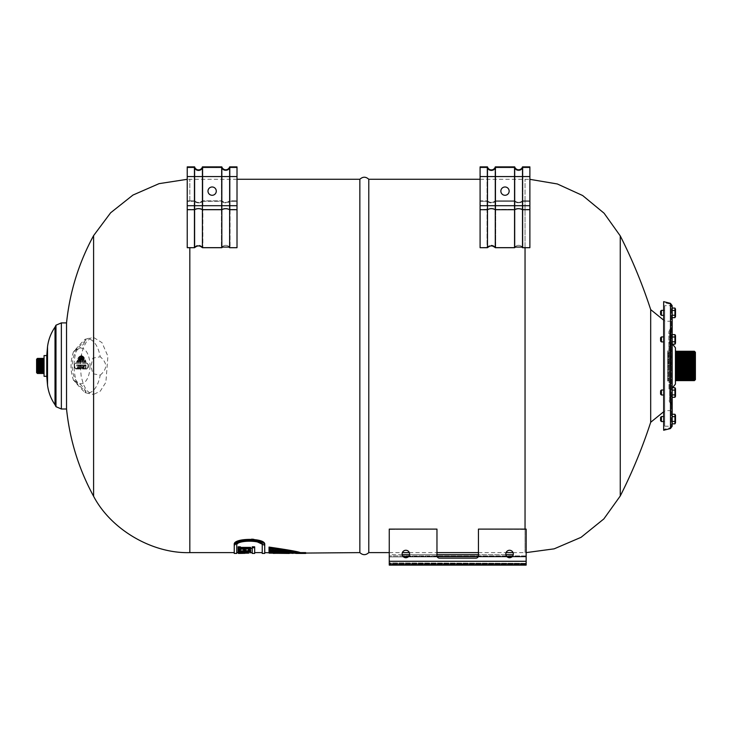 <?xml version="1.0" encoding="UTF-8"?>
<svg xmlns="http://www.w3.org/2000/svg" width="732" height="732" viewBox="0 0 732 732"><rect width="100%" height="100%" fill="white"/><g stroke="black" fill="none" stroke-linecap="round" stroke-linejoin="round"><path stroke-width="0.55" stroke-dasharray="3.66 2.75" d="M695.4 365.945L695.4 353.391L695.4 365.945M675.426 384.126L675.426 347.755M675.426 350.957L675.426 380.933L675.426 350.957M676.322 380.622L676.322 351.259M677.329 380.622L677.329 351.259M678.335 380.622L678.335 351.259M679.342 380.622L679.342 351.259M680.339 380.622L680.339 351.259M681.346 380.622L681.346 351.259M682.352 380.622L682.352 351.259M683.349 380.622L683.349 351.259M684.356 380.622L684.356 351.259M685.362 380.622L685.362 351.259M686.369 380.622L686.369 351.259M687.366 380.622L687.366 351.259M688.373 380.622L688.373 351.259M689.379 380.622L689.379 351.259M690.377 380.622L690.377 351.259M691.383 380.622L691.383 351.259M692.39 380.622L692.39 351.259M693.396 351.259L693.396 380.622M694.394 380.622L694.394 351.259M695.4 352.266L695.4 379.624M240.352 548.25L240.352 546.813M238.11 546.813L238.11 549.293M238.11 548.442L250.637 547.92L250.637 547.399M250.637 547.92L250.637 548.771M240.352 547.92L240.352 548.771M240.352 548.442L240.352 549.293M238.11 549.915L238.11 551.169L245.952 551.169L245.952 552.001M245.952 551.406L245.952 552.248M245.952 551.169L250.637 551.169L250.637 552.001L238.11 552.001L238.11 551.169M250.637 551.169L250.637 549.915M248.395 549.915L248.395 551.708M245.952 550.281L245.952 551.708M243.71 550.281L243.71 551.708M243.71 551.406L243.71 552.248M243.71 551.169L243.71 552.001M240.352 551.708L240.352 549.915M238.11 551.763L238.11 552.797L238.11 551.763L250.637 551.763L250.637 552.413L238.11 551.965L242.448 552.486L238.11 552.605L238.11 553.438L250.637 553.438L250.637 552.605L241.505 552.157L241.505 552.989M245.028 552.486L245.028 552.989M241.505 552.157L250.637 552.157L250.637 552.989L238.11 552.596L250.637 552.605L250.637 551.763M238.11 552.056L238.458 552.614M241.505 552.614L241.505 553.438M242.448 552.486L242.448 553.319M250.637 550.482L238.11 550.812L250.637 550.482L250.637 551.324L238.11 551.324L250.637 551.324M238.11 550.482L238.11 551.324M250.637 550.812L250.637 551.654M238.11 550.812L238.11 551.654M254.663 553.438L254.663 547.756L240.544 549.595L240.544 547.628L238.11 547.628L238.11 550.363L252.238 548.671L252.238 553.438M252.238 546.804L252.238 552.614L252.238 547.82L238.11 549.512L238.11 546.767L240.544 546.767L240.544 547.628M238.11 546.767L238.11 547.628M240.544 546.767L240.544 549.595M240.544 548.744L254.663 546.905L254.663 547.756M238.11 549.512L238.11 550.363M252.238 547.82L252.238 548.671M238.11 552.797L250.637 553.246L250.637 552.596M248.395 551.965L248.395 552.797M250.637 552.413L250.637 553.246M248.395 552.413L248.395 553.246M234.249 545.331L234.249 553.438M253.665 540.207L252.43 540.088M249.484 539.978L247.325 540.033M264.728 553.438L264.728 552.614M236.738 553.438L236.738 545.331C235.649 539.823 263.328 539.813 262.239 545.331L262.239 553.438M262.239 544.471L262.239 552.614L262.239 544.471C263.337 538.926 235.64 538.926 236.738 544.471L236.738 545.331L236.738 544.471C235.64 538.926 263.328 538.926 262.239 544.471M234.249 544.471L236.829 541.653L240.956 540.115L251.652 539.145M253.821 539.328L264.728 544.471M236.738 544.471L236.738 552.614L236.738 544.471M300.349 552.614L305.683 552.614L305.683 553.438L300.349 553.438L300.349 552.614C298.592 551.699 288.152 549.851 269.037 547.078L269.037 549.522C287.694 551.269 297.942 552.578 299.791 553.438L299.791 552.614L296.945 552.614L299.791 552.614C297.942 551.736 287.694 550.427 269.037 548.68L269.037 549.339C286.002 550.793 295.298 551.882 296.945 552.614C295.298 551.882 286.002 550.793 269.037 549.339L269.037 550.217C285.242 551.141 294.356 551.937 296.378 552.614L296.378 553.438L296.378 552.614L269.037 550.729L269.037 551.452L293.139 552.614L293.139 553.438L293.139 552.614L269.037 551.763L269.037 552.596L289.314 552.614L269.037 551.763L293.139 552.614L269.037 551.452L269.037 550.729L296.378 552.614C294.356 551.937 285.242 551.141 269.037 550.217L269.037 551.059C285.242 551.974 294.356 552.77 296.378 553.438L269.037 551.562L269.037 552.285L293.139 553.438L269.037 552.596L289.314 553.438L269.037 553.438L273.365 553.383L273.365 552.559L275.195 552.495L275.195 553.319L286.194 553.438L276.33 553.438L276.33 552.614L286.194 552.614L276.33 552.614L276.33 553.291M296.378 553.346L270.282 550.244M269.037 549.522L269.037 548.68C287.694 550.427 297.942 551.736 299.791 552.614L299.791 553.438L296.945 553.438L296.945 552.907M299.791 553.328L284.181 550.034M269.037 550.217L269.037 551.059L269.037 550.217M269.037 551.452L269.037 552.285L269.037 551.452M269.037 551.059L269.037 551.562M286.194 553.438L286.194 552.614L286.194 553.438M280.685 552.44L280.685 553.273L280.685 552.44L284.684 552.55L284.684 553.383L284.684 552.55L286.194 552.614L277.693 552.44L277.693 553.273L277.693 552.44L280.685 552.44M269.037 552.285L269.037 551.763L289.314 552.614L289.314 553.438L289.314 552.614L269.037 552.367L272.03 552.605L272.03 553.429L272.03 552.605L273.365 552.559L269.037 552.614L269.037 553.438M273.365 553.383L273.365 552.559L277.693 552.44L275.195 552.495L275.195 553.319M286.862 552.422L286.862 553.255L286.862 552.422M525.045 529.108L478.444 529.108L525.045 529.474A93.486 93.486 0 0 0 526.152 529.483L526.152 529.483A93.486 93.486 0 0 1 525.045 529.474L478.444 529.108L526.152 529.108L525.045 529.108L525.045 201.291L522.913 201.291L522.913 176.558L529.877 176.558L529.877 167.72L529.877 201.364A94.126 94.126 90 0 0 525.045 201.291L522.913 201.291C520.031 203.313 517.158 203.313 514.276 201.291L514.276 176.558L522.913 176.558L522.913 167.72L522.913 201.291C520.031 203.313 517.158 203.313 514.276 201.291L495.72 201.291L495.72 176.558L514.276 176.558L514.276 167.72L514.276 176.558L529.877 176.558L514.697 176.558L514.697 200.852L495.28 200.852C492.673 202.938 490.074 202.938 487.475 200.852C490.074 202.938 492.673 202.938 495.28 200.852L514.697 200.852L514.697 176.558L487.475 176.558L487.475 200.852L487.475 176.558L480.091 176.558L480.091 205.729L487.036 205.729L487.036 176.558L495.72 176.558L495.72 167.72L495.72 176.558L514.276 176.558L514.276 201.291L495.72 201.291C492.819 203.405 489.928 203.405 487.036 201.291L487.036 176.558L514.276 176.558L514.276 167.72L514.276 176.558L522.913 176.558L522.913 167.72L522.913 176.558L529.877 176.558L514.697 176.558L514.697 166.887L514.697 176.558L487.475 176.558L487.475 166.887L487.475 176.558L480.091 176.558L480.091 166.887L480.091 176.558L487.036 176.558L487.036 167.72L487.036 176.558L495.72 176.558L495.72 167.72L495.72 176.558L529.877 176.558L522.502 176.558L522.502 200.852L522.502 166.887L522.502 176.558L495.28 176.558L495.28 200.852L495.28 166.887L495.28 176.558L480.091 176.558L495.72 176.558L495.72 201.291C492.819 203.405 489.928 203.405 487.036 201.291L480.091 201.291L480.091 167.72L480.091 176.558L487.036 176.558L487.036 167.72L487.036 201.291L480.091 201.291L487.475 200.852L480.091 200.852L480.091 166.887L480.091 201.291L480.091 176.558L487.036 176.558L487.036 247.379A4.639 1.775 180 0 1 487.448 247.059C490.065 244.607 492.682 244.607 495.299 247.059A4.639 1.775 -0 0 1 495.72 247.379L514.276 247.379A4.676 1.793 0 0 1 514.733 247.059C517.314 244.753 519.885 244.753 522.456 247.059A4.676 1.793 -0 0 1 522.913 247.379L529.877 247.7L522.502 247.7A4.081 1.565 180 0 0 521.495 247.059L515.694 247.059A4.081 1.565 180 0 0 514.697 247.7L495.28 247.7A4.035 1.546 180 0 0 494.374 247.059C492.38 245.531 490.376 245.531 488.372 247.059A4.035 1.546 180 0 0 487.475 247.7L480.091 247.7L487.036 247.379A4.639 1.775 -0 0 1 487.448 247.059C490.065 244.607 492.682 244.607 495.299 247.059L494.374 247.059L495.299 247.059A4.639 1.775 180 0 1 495.72 247.379L514.276 247.379A4.676 1.793 180 0 1 514.733 247.059C517.314 244.753 519.885 244.753 522.456 247.059A4.676 1.793 180 0 1 522.913 247.379L529.877 247.7L529.877 209.709L522.502 209.709C519.894 208.373 517.295 208.373 514.697 209.709L495.28 209.709C492.673 208.309 490.074 208.309 487.475 209.709L480.091 209.709L487.036 209.407C489.928 208.016 492.819 208.016 495.72 209.407L514.276 209.407C517.158 208.071 520.031 208.071 522.913 209.407L529.877 209.709L529.877 205.701L480.091 205.729L529.877 205.729L529.877 166.887L522.502 166.887A4.081 4.081 -0 0 1 514.697 166.887L495.28 166.887A4.035 4.035 0 0 1 487.475 166.887L480.091 166.887L480.091 167.72L487.036 167.72A4.639 4.639 180 0 0 495.72 167.72L514.276 167.72A4.676 4.676 180 0 0 522.913 167.72L529.877 167.72L529.877 166.887L522.502 166.887A4.081 4.081 180 0 1 514.697 166.887L495.28 166.887A4.035 4.035 180 0 1 487.475 166.887L480.091 166.887L480.091 167.72L487.036 167.72A4.639 4.639 0 0 0 495.72 167.72L514.276 167.72A4.676 4.676 0 0 0 522.913 167.72L529.877 167.72L529.877 166.887L529.877 209.709M529.877 200.925A94.382 94.382 -90 0 0 525.045 200.852L522.502 200.852C519.894 202.846 517.295 202.846 514.697 200.852C517.295 202.846 519.894 202.846 522.502 200.852L525.045 200.852A94.382 94.382 -90 0 1 529.877 200.925L529.877 166.887L522.502 166.887A4.081 4.081 180 0 1 514.697 166.887L495.28 166.887A4.035 4.035 180 0 1 487.475 166.887L480.091 166.887L480.091 167.72L487.036 167.72A4.639 4.639 -0 0 0 495.72 167.72L514.276 167.72A4.676 4.676 0 0 0 522.913 167.72L529.877 167.72L529.877 166.887L522.502 166.887L522.502 247.7M509.152 166.887L500.853 166.887L509.152 166.887L500.853 166.887L509.152 166.887L509.152 167.72L500.853 167.72L509.152 167.72L509.152 166.887M487.475 247.7L487.475 166.887L480.091 166.887L480.091 209.407L487.036 209.407L487.036 205.729L495.72 205.729L495.72 176.558L495.72 205.729L514.276 205.729L514.276 176.558L514.276 205.729L522.913 205.729L522.913 176.558L522.913 247.379L522.913 209.407L529.877 209.407L529.877 205.701M509.152 191.134A4.145 4.145 90 0 1 502.93 194.721A4.145 4.145 90 0 1 502.93 187.538A4.145 4.145 90 0 1 509.152 191.134A4.145 4.145 -90 0 0 502.93 187.538A4.145 4.145 -90 0 0 502.93 194.721A4.145 4.145 -90 0 0 509.152 191.134A4.145 4.145 -90 0 1 502.93 194.721A4.145 4.145 -90 0 1 502.93 187.538A4.145 4.145 -90 0 1 509.152 191.134M514.697 247.7L514.697 166.887L495.28 166.887L495.28 247.7M480.091 205.701L480.091 247.379L487.036 247.379L487.036 209.407C489.928 208.016 492.819 208.016 495.72 209.407L495.72 205.729L495.72 209.407L514.276 209.407L514.276 205.729L514.276 247.379L514.276 209.407C517.158 208.071 520.031 208.071 522.913 209.407L522.913 205.729L529.877 205.729L529.877 176.558M495.72 209.407L495.72 247.379L495.72 209.407M480.091 209.709L480.091 247.7M487.448 247.059L488.372 247.059L487.448 247.059M480.091 176.558L480.091 166.887L480.091 167.72L487.036 167.72A4.639 4.639 180 0 0 495.72 167.72L514.276 167.72A4.676 4.676 180 0 0 522.913 167.72L529.877 167.72L529.877 166.887L522.502 166.887M509.152 167.72L500.853 167.72L509.152 167.72M525.045 247.7L525.045 201.291A94.126 94.126 90 0 1 529.877 201.364M513.022 552.614L526.152 552.614M620.26 495.994L620.26 235.896M650.693 422.273L650.693 309.618M522.456 247.059L521.495 247.059L522.456 247.059M194.611 247.7L194.611 166.887L187.236 166.887L187.236 205.729L187.236 176.558L194.172 176.558L194.172 167.72L194.172 176.558L237.012 176.558L237.012 201.291L237.012 176.558L237.012 201.291L230.049 201.291L230.049 176.558L230.049 201.291C227.176 203.313 224.294 203.313 221.421 201.291L221.421 176.558L221.421 201.291L202.856 201.291L202.856 176.558L202.856 201.291C199.955 203.405 197.064 203.405 194.172 201.291C197.064 203.405 199.955 203.405 202.856 201.291L221.421 201.291C224.294 203.313 227.176 203.313 230.049 201.291L237.012 201.291L237.012 176.558L187.236 176.558L194.172 176.558L194.172 201.291L189.826 201.291L194.172 201.291L194.172 176.558L202.856 176.558L202.856 167.72L202.856 176.558L221.421 176.558L221.421 167.72L221.421 176.558L230.049 176.558L230.049 167.72L230.049 176.558L237.012 176.558L221.833 176.558L221.833 166.887L221.833 176.558L194.611 176.558L194.611 166.887L194.611 176.558L187.236 176.558L187.236 166.887L187.236 176.558L194.172 176.558L194.172 167.72L194.172 176.558L237.012 176.558L229.638 176.558L229.638 200.852L229.638 166.887L229.638 176.558L202.416 176.558L202.416 200.852L202.416 166.887L202.416 176.558L187.236 176.558L187.236 167.72L187.236 201.327A97.347 97.347 -90 0 1 189.826 201.291A97.347 97.347 -90 0 0 187.236 201.327A186.633 0.558 90 0 0 187.236 200.879A97.603 97.603 90 0 1 189.826 200.852A97.603 97.603 90 0 0 187.236 200.879L187.236 201.327A186.633 0.558 90 0 0 187.236 200.879L187.236 176.558L194.172 176.558L194.172 247.379A4.639 1.775 180 0 1 194.584 247.059C197.201 244.607 199.818 244.607 202.435 247.059A4.639 1.775 0 0 1 202.856 247.379L221.421 247.379A4.676 1.793 -0 0 1 221.878 247.059C224.45 244.753 227.021 244.753 229.592 247.059A4.676 1.793 0 0 1 230.049 247.379L237.012 247.7L229.638 247.7A4.081 1.565 180 0 0 228.631 247.059L222.839 247.059A4.081 1.565 180 0 0 221.833 247.7L202.416 247.7A4.035 1.546 180 0 0 201.52 247.059C199.516 245.531 197.512 245.531 195.508 247.059A4.035 1.546 180 0 0 194.611 247.7L187.236 247.7L194.172 247.379A4.639 1.775 0 0 1 194.584 247.059C197.201 244.607 199.818 244.607 202.435 247.059L201.52 247.059L202.435 247.059A4.639 1.775 180 0 1 202.856 247.379L221.421 247.379A4.676 1.793 180 0 1 221.878 247.059C224.45 244.753 227.021 244.753 229.592 247.059A4.676 1.793 180 0 1 230.049 247.379L237.012 247.7L237.012 209.709L229.638 209.709C227.039 208.373 224.431 208.373 221.833 209.709L202.416 209.709C199.818 208.309 197.21 208.309 194.611 209.709L187.236 209.709L194.172 209.407C197.064 208.016 199.964 208.016 202.856 209.407L221.421 209.407C224.294 208.071 227.176 208.071 230.049 209.407L237.012 209.709L237.012 205.701L187.236 205.729L237.012 205.729L237.012 166.887L229.638 166.887A4.081 4.081 0 0 1 221.833 166.887L202.416 166.887A4.035 4.035 0 0 1 194.611 166.887L187.236 166.887L187.236 167.72L194.172 167.72A4.639 4.639 180 0 0 202.856 167.72L221.421 167.72A4.676 4.676 180 0 0 230.049 167.72L237.012 167.72L237.012 166.887L229.638 166.887A4.081 4.081 180 0 1 221.833 166.887L202.416 166.887A4.035 4.035 180 0 1 194.611 166.887L187.236 166.887L187.236 167.72L194.172 167.72A4.639 4.639 0 0 0 202.856 167.72L221.421 167.72A4.676 4.676 -0 0 0 230.049 167.72L237.012 167.72L237.012 166.887L237.012 209.709M194.611 200.852C197.21 202.938 199.818 202.938 202.416 200.852L221.833 200.852C224.431 202.846 227.039 202.846 229.638 200.852L237.012 200.852L229.638 200.852C227.039 202.846 224.431 202.846 221.833 200.852L202.416 200.852C199.818 202.938 197.21 202.938 194.611 200.852L189.826 200.852L194.611 200.852M229.638 247.7L229.638 166.887A4.081 4.081 180 0 1 221.833 166.887L221.833 247.7M216.288 166.887L207.989 166.887L216.288 166.887L207.989 166.887L216.288 166.887L216.288 167.72L207.989 167.72L216.288 167.72L216.288 166.887M187.236 205.701L187.236 209.709L187.236 205.701L194.172 205.729L194.172 176.558L202.856 176.558L202.856 167.72L202.856 176.558L221.421 176.558L221.421 167.72L221.421 176.558L230.049 176.558L230.049 167.72L230.049 247.379L230.049 209.407L237.012 209.407L237.012 205.701M187.236 209.709L187.236 247.7L187.236 205.729L187.236 209.407L194.172 209.407L194.172 205.729L202.856 205.729L202.856 176.558L202.856 205.729L221.421 205.729L221.421 176.558L221.421 247.379L221.421 209.407C224.294 208.071 227.176 208.071 230.049 209.407L230.049 205.729L237.012 205.729L237.012 166.887L229.638 166.887M216.288 191.134A4.145 4.145 90 0 1 210.066 194.721A4.145 4.145 90 0 1 210.066 187.538A4.145 4.145 90 0 1 216.288 191.134A4.145 4.145 -90 0 0 210.066 187.538A4.145 4.145 -90 0 0 210.066 194.721A4.145 4.145 -90 0 0 216.288 191.134A4.145 4.145 -90 0 1 210.066 194.721A4.145 4.145 -90 0 1 210.066 187.538A4.145 4.145 -90 0 1 216.288 191.134M221.833 166.887L202.416 166.887L221.833 166.887L202.416 166.887L202.416 247.7M187.236 247.7L187.236 209.407L187.236 247.379L194.172 247.379L194.172 209.407C197.064 208.016 199.964 208.016 202.856 209.407L202.856 247.379L202.856 209.407L221.421 209.407L221.421 205.729L230.049 205.729L230.049 176.558L237.012 176.558L237.012 166.887L237.012 176.558M194.584 247.059L195.508 247.059L194.584 247.059M187.236 167.72L194.172 167.72A4.639 4.639 -0 0 0 202.856 167.72L221.421 167.72A4.676 4.676 0 0 0 230.049 167.72L237.012 167.72L230.049 167.72A4.676 4.676 180 0 1 221.421 167.72L202.856 167.72A4.639 4.639 180 0 1 194.172 167.72L187.236 167.72L187.236 166.887L187.236 167.72M202.416 166.887A4.035 4.035 180 0 1 194.611 166.887L187.236 166.887L187.236 176.558M216.288 167.72L207.989 167.72L216.288 167.72M93.595 496.269L93.595 394.447L100.266 391.172L105.893 382.287L107.897 356.219L101.995 342.649L93.595 337.443L90.85 337.974L86.522 341.597L83.32 347.599L81.17 355.679L80.31 365.945L81.17 376.211L83.329 384.291L86.522 390.293L91.161 394.036L93.595 394.447M93.595 337.443L93.595 235.622M66.539 408.996L66.539 322.894M36.6 372.643L36.6 359.247M36.6 365.945L36.6 359.723L36.6 365.945M37.433 358.415L37.433 373.476M38.256 373.476L38.256 358.415M39.089 358.415L39.089 373.476M39.921 358.415L39.921 373.476M40.745 358.415L40.745 373.476M41.578 358.415L41.578 373.476M42.41 358.415L42.41 373.476M43.234 358.415L43.234 373.476M44.057 373.54L44.057 358.351L44.057 373.54M44.057 365.945L44.057 359.723L44.057 365.945M44.057 355.569L44.057 376.321M46.757 355.569L46.757 376.321M47.525 346.721L47.525 385.169M55.019 327.122L55.019 404.769M55.98 325.2L55.98 406.69M61.36 322.894L61.36 408.996M229.592 247.059L228.631 247.059L229.592 247.059M389.259 552.614L402.39 552.614M409.316 552.614L436.967 552.614M478.444 552.614L506.096 552.614M368.782 552.614L368.782 179.276M389.259 529.108L436.967 529.108L389.259 529.474L436.967 529.108L389.259 529.108L436.967 529.108L436.967 555.661A2.489 2.489 0 0 0 439.456 558.15L475.956 558.15A2.489 2.489 0 0 0 478.444 555.661L478.444 529.108L526.152 529.108L526.152 561.288L389.259 561.288L389.259 529.108M526.152 563.869L389.259 563.869L389.259 561.105L389.259 563.869L526.152 563.869L389.259 563.869L526.152 563.869L526.152 561.105L389.259 561.105L389.259 529.474L389.259 561.105L526.152 561.105L526.152 563.869M400.047 563.869L403.78 563.869L400.047 563.869M515.365 563.869L519.098 563.869L515.365 563.869M422.108 563.869L398.519 563.869L429.547 563.869L422.108 563.869L422.108 565.113L429.547 565.113L398.519 565.113L429.547 565.113L422.108 565.113L422.108 563.869M486.926 563.869L516.893 563.869L485.874 563.869L486.926 563.869L486.926 565.113L485.874 565.113L516.893 565.113L485.874 565.113L486.926 565.113L486.926 563.869M453.355 563.869L465.378 563.869L450.034 563.869L453.355 563.869L453.355 565.113L450.034 565.113L465.378 565.113L450.034 565.113L453.355 565.113L453.355 563.869L453.355 565.113M500.02 563.869L495.042 563.869L500.02 563.869M415.392 563.869L420.369 563.869L415.392 563.869M526.152 563.329L389.259 563.695L389.259 562.908L526.152 563.329L389.259 562.908L389.259 556.412L389.259 562.908L526.152 563.329M403.003 556.412L526.152 556.412L526.152 554.691L526.152 562.908L526.152 556.412L512.409 556.412M506.709 556.412L478.335 556.412M437.086 556.412L408.703 556.412M402.188 554.691L389.259 554.691L389.259 556.412L389.259 554.691L513.233 554.691M505.894 554.691L478.444 554.691M436.967 554.691L409.527 554.691M526.152 561.288L526.152 555.936L526.152 565.113L389.259 565.113L389.259 561.288M526.152 565.113L389.259 564.875L526.152 565.113M400.047 565.113L403.78 565.113L400.047 565.113M515.365 565.113L519.098 565.113L515.365 565.113M500.02 565.113L495.042 565.113L500.02 565.113M415.392 565.113L420.369 565.113L415.392 565.113M389.259 564.436L389.259 563.585L389.259 564.436L526.152 564.436L389.259 564.436M526.152 563.585L389.259 563.585L389.259 556.887L389.259 563.585L526.152 563.585M526.152 556.887L389.259 556.887L389.259 555.936L389.259 556.887L526.152 556.887M526.152 555.936L389.259 555.936L526.152 555.936M436.967 529.474L436.967 555.661A2.489 2.489 0 0 0 439.456 558.15L475.956 558.15A2.489 2.489 0 0 0 478.444 555.661A2.489 2.489 0 0 1 475.956 558.15L439.456 558.15A2.489 2.489 0 0 1 436.967 555.661L436.967 529.474M526.152 561.105L526.152 529.483L526.152 561.105M405.857 557.738A3.733 3.733 0 0 0 409.087 552.138A3.733 3.733 0 0 0 402.618 552.138A3.733 3.733 0 0 0 405.857 557.738A3.733 3.733 0 0 0 409.087 552.138A3.733 3.733 0 0 0 402.618 552.138A3.733 3.733 0 0 0 405.857 557.738A3.733 3.733 0 0 1 402.618 552.138A3.733 3.733 0 0 1 409.087 552.138A3.733 3.733 0 0 1 405.857 557.738M509.563 557.738A3.733 3.733 0 0 0 512.793 552.138A3.733 3.733 0 0 0 506.324 552.138A3.733 3.733 0 0 0 509.563 557.738A3.733 3.733 0 0 0 512.793 552.138A3.733 3.733 0 0 0 506.324 552.138A3.733 3.733 0 0 0 509.563 557.738A3.733 3.733 0 0 1 506.324 552.138A3.733 3.733 0 0 1 512.793 552.138A3.733 3.733 0 0 1 509.563 557.738M428.485 563.869L428.485 565.113L428.485 563.869M493.304 563.869L493.304 565.113L493.304 563.869M462.066 563.869L462.066 565.113L462.066 563.869M81.215 358.003A3.678 1.83 -90 0 1 81.966 358.488A2.974 1.482 -90 0 1 82.515 359.86A3.12 1.556 -90 0 1 82.515 362.056L82.908 362.056A3.614 1.793 90 0 0 82.249 358.662A3.532 1.757 90 0 0 81.215 357.866L81.215 357.234A4.273 2.123 -90 0 1 83.21 362.056L83.777 362.056A5.463 2.718 90 0 0 81.215 357.125L81.215 356.585A6.167 3.065 -90 0 1 84.107 362.056L84.601 362.056A7.265 3.614 90 0 0 81.215 356.475L81.215 355.908A7.988 3.971 -90 0 1 84.93 362.056L85.626 362.056A9.974 4.959 90 0 0 81.215 355.798L81.142 354.581L81.069 355.798A9.974 4.959 90 0 0 76.65 362.056L77.345 362.056A7.988 3.971 -90 0 1 81.069 355.908L81.069 356.475A7.265 3.614 90 0 0 77.684 362.056L78.178 362.056A6.167 3.065 -90 0 1 81.069 356.585L81.069 357.125A5.463 2.718 90 0 0 78.507 362.056L79.074 362.056A4.273 2.123 -90 0 1 81.069 357.234L81.069 357.866A3.532 1.757 90 0 0 80.035 358.662A3.614 1.793 90 0 0 79.367 362.056L79.77 362.056A3.12 1.556 -90 0 1 79.77 359.86A2.974 1.482 -90 0 1 80.31 358.488A3.678 1.83 -90 0 1 81.069 358.003L81.069 358.506A2.013 0.997 90 0 0 80.429 359.055A3.23 1.61 90 0 0 80.127 359.86A2.086 1.034 90 0 0 80.035 360.922A1.702 0.851 90 0 0 80.2 362.056L82.085 362.056A1.702 0.851 90 0 0 82.249 360.922A2.086 1.034 90 0 0 82.149 359.86A3.23 1.61 90 0 0 81.856 359.055A2.013 0.997 90 0 0 81.215 358.506L81.572 358.003A3.678 1.83 90 0 1 82.332 358.488L81.966 358.488M86.568 362.916L75.716 362.916A3.047 1.519 90 0 0 74.197 365.963A3.047 1.519 90 0 0 75.716 369.01L86.568 369.01A3.047 1.519 90 0 0 88.078 365.963A3.047 1.519 90 0 0 86.568 362.916L86.925 362.916A3.047 1.519 -90 0 1 88.444 365.963A3.047 1.519 -90 0 1 86.925 369.01L75.716 369.01M81.142 362.056A1.08 0.54 90 0 0 80.959 361.452A2.919 1.455 90 0 0 80.694 361.187A1.72 0.86 -90 0 1 80.474 360.821A1.098 0.549 -90 0 1 80.346 360.327L80.346 359.723A1.327 0.659 -90 0 1 80.657 358.927A1.629 0.805 -90 0 1 81.069 358.625L81.142 360.748L81.215 358.625A1.629 0.805 -90 0 1 81.618 358.927A1.327 0.659 -90 0 1 81.938 359.723L81.938 360.327A1.098 0.549 -90 0 1 81.801 360.821A1.72 0.86 -90 0 1 81.591 361.187A2.919 1.455 90 0 0 81.325 361.452A1.08 0.54 90 0 0 81.142 362.056L81.499 362.056A1.08 0.54 90 0 0 81.316 361.452L80.959 361.452M86.568 368.681L75.716 368.681A2.718 1.354 -90 0 1 74.362 365.963A2.718 1.354 -90 0 1 75.716 363.246L86.568 363.246A2.718 1.354 -90 0 1 87.913 365.963A2.718 1.354 -90 0 1 86.568 368.681L75.716 368.681M85.04 367.793L85.736 368.242L85.498 365.735L85.04 367.793L85.635 367.793L85.864 365.735L86.092 368.242L85.406 367.793M81.078 368.242L81.828 367.373L82.661 368.242L82.661 365.735L82.432 367.565L81.828 366.86L81.215 367.565L80.996 365.735L80.996 368.242L81.828 367.373M78.342 365.735L78.342 368.242L78.571 365.735L78.928 368.242L78.708 365.735M83.448 365.735L83.448 368.242L84.29 368.242L83.668 367.793L83.668 366.183L84.29 365.735L83.448 365.735L84.647 365.735L84.034 366.183L84.034 367.793L84.647 368.242L83.805 368.242L83.448 366.668M85.736 364.929L76.586 364.929L77.382 367.757L76.531 368.242L77.775 368.242L76.961 365.414L85.736 365.414L85.736 364.929L86.102 365.414L77.318 365.414L78.132 368.242L76.887 368.242L77.738 367.757L76.942 364.929L86.102 364.929M79.596 368.242L79.596 366.183L80.291 365.735L79.367 365.735L79.367 368.242L79.953 368.242L79.953 366.183L80.657 365.735L79.733 365.735L79.953 368.242M86.019 391.876A23.232 23.232 0 0 0 73.776 380.494L86.019 391.876L84.939 392.544L85.754 392.791A27.093 13.478 -90 0 1 85.168 392.608C80.621 388.674 67.984 374.015 77.263 383.431A27.093 13.478 -90 0 1 77.263 348.459L73.776 351.397A23.232 23.232 0 0 0 86.019 340.014L77.263 348.459C67.984 357.875 80.621 343.217 85.168 339.282A27.093 13.478 -90 0 1 85.754 339.099A27.093 13.478 -90 0 1 85.964 339.044A27.093 13.478 -90 0 1 100.229 356.768L92.882 358.131L90.933 365.945L92.882 373.75L100.229 375.113A27.093 13.478 -90 0 1 85.964 392.846A27.093 13.478 -90 0 1 85.754 392.791M85.754 339.099L84.939 339.346L86.019 340.014M82.185 367.373L82.57 368.242M83.018 368.242L82.661 365.735M83.018 365.735L82.432 365.735M82.798 365.735L82.432 367.565M82.798 367.565L82.185 366.86L81.581 367.565L81.353 365.735L81.444 368.242M83.805 366.668L83.805 365.735M84.427 366.668L83.668 366.668M84.427 367.116L83.668 367.116M76.073 368.681A2.718 1.354 -90 0 1 74.728 365.963A2.718 1.354 -90 0 1 76.073 363.246L75.716 363.246M76.073 369.01A3.047 1.519 -90 0 1 74.563 365.963A3.047 1.519 -90 0 1 76.073 362.916L75.716 362.916M76.073 362.916L86.925 362.916M76.073 363.246L86.925 363.246A2.718 1.354 -90 0 1 88.279 365.963A2.718 1.354 -90 0 1 86.925 368.681M81.215 357.234L81.572 357.234A4.273 2.123 90 0 1 83.567 362.056L83.21 362.056M81.215 357.125L81.572 357.125A5.463 2.718 -90 0 1 84.134 362.056L83.567 362.056M81.572 357.125L81.215 356.585M81.215 356.475L81.572 356.475A7.265 3.614 -90 0 1 84.958 362.056L84.464 362.056A6.167 3.065 90 0 0 81.572 356.585M81.572 356.475L81.215 355.908M81.215 355.798L81.572 355.798A9.974 4.959 -90 0 1 85.992 362.056L85.296 362.056A7.988 3.971 90 0 0 81.572 355.908M81.572 355.798L81.499 354.581L81.069 355.798M81.426 355.798A9.974 4.959 90 0 0 77.016 362.056L76.65 362.056M77.711 362.056A7.988 3.971 -90 0 1 81.426 355.908L81.069 355.908M81.426 355.908L81.069 356.475M81.426 356.475A7.265 3.614 90 0 0 78.04 362.056L77.684 362.056M81.215 357.866L81.572 357.866A3.532 1.757 -90 0 1 82.606 358.662A3.614 1.793 -90 0 1 83.274 362.056L82.872 362.056A3.12 1.556 90 0 0 82.872 359.86A2.974 1.482 90 0 0 82.332 358.488M82.872 359.86L82.515 359.86A2.086 1.034 -90 0 1 82.606 360.922A1.702 0.851 -90 0 1 82.442 362.056L81.499 362.056A1.08 0.54 -90 0 1 81.682 361.452A2.919 1.455 -90 0 1 81.947 361.187A1.72 0.86 90 0 0 82.167 360.821A1.098 0.549 90 0 0 82.295 360.327L82.295 359.723A1.327 0.659 90 0 0 81.984 358.927A1.629 0.805 90 0 0 81.572 358.625L81.215 360.602M81.572 357.866L81.572 357.234M81.316 361.452A2.919 1.455 90 0 0 81.051 361.187A1.72 0.86 -90 0 1 80.84 360.821A1.098 0.549 -90 0 1 80.703 360.327L80.703 359.723A1.327 0.659 -90 0 1 81.023 358.927A1.629 0.805 -90 0 1 81.426 358.625L81.069 358.625M81.426 358.625L81.572 360.602M78.04 362.056L78.534 362.056A6.167 3.065 -90 0 1 81.426 356.585L81.426 357.125A5.463 2.718 90 0 0 78.864 362.056L79.431 362.056A4.273 2.123 -90 0 1 81.426 357.234L81.426 357.866A3.532 1.757 90 0 0 80.392 358.662A3.614 1.793 90 0 0 79.724 362.056L80.127 362.056A3.12 1.556 -90 0 1 80.127 359.86A2.974 1.482 -90 0 1 80.666 358.488A3.678 1.83 -90 0 1 81.426 358.003L81.426 358.506A2.013 0.997 90 0 0 80.785 359.055A3.23 1.61 90 0 0 80.493 359.86A2.086 1.034 90 0 0 80.392 360.922A1.702 0.851 90 0 0 80.557 362.056L81.499 362.056M81.572 358.003L81.572 358.506A2.013 0.997 -90 0 1 82.213 359.055A3.23 1.61 -90 0 1 82.515 359.86L82.149 359.86M80.493 359.86L79.77 359.86M100.229 375.113C107.458 369.001 107.458 362.889 100.229 356.768M663.659 411.768L664.702 411.476L664.702 320.415L664.702 411.476M661.408 340.645L661.408 336.912L661.408 340.645M674.941 341.798L674.941 344.196L674.941 341.798L672.196 341.798L672.196 334.615L672.196 337.004L672.196 334.615L674.941 334.615L674.941 341.798L672.196 341.798L672.196 337.004L672.196 344.196L672.196 341.798L674.941 341.798L674.941 337.004L672.196 337.004L674.941 337.004L674.941 344.196L672.196 344.196L672.196 341.798M672.168 342.521L672.168 336.281M664.702 338.157L664.702 341.89L664.702 338.157M660.575 340.234L660.575 337.745L660.575 340.234M660.575 337.745L661.408 336.912L661.408 341.89L660.575 341.066M675.508 337.507L675.508 343.198L674.941 344.196M674.941 334.615L674.941 337.004L674.941 334.615L675.508 335.613M674.941 337.004L672.196 337.004M661.408 416.563L661.408 421.541M675.508 422.84L675.508 415.254M674.941 414.257L674.941 423.837M672.196 423.837L672.196 414.257M674.941 421.44L672.196 421.44M674.941 416.654L672.196 416.654M672.196 415.73L672.196 422.364M664.702 416.563L664.702 421.541L664.702 416.563L663.659 416.563M660.575 390.842L661.408 390.01L661.408 394.987L661.408 390.01L661.408 394.987L660.575 394.155L660.575 391.666M674.941 394.896L674.941 397.293L672.196 397.293L672.196 387.713L672.196 390.101L672.196 387.713L674.941 387.713L674.941 394.896L672.196 394.896L672.196 390.101L672.196 397.293L672.196 394.896L674.941 394.896L674.941 397.293L674.941 390.101L672.196 390.101L674.941 390.101L674.941 394.896L672.196 394.896M672.196 390.842L672.196 395.82L672.196 390.842M664.702 393.743L664.702 390.01L664.702 393.743M674.941 397.293L675.508 396.296L675.508 388.701L674.941 387.713L674.941 390.101L674.941 387.713M674.941 390.101L672.196 390.101M661.408 310.368L661.408 315.346M674.941 308.062L674.941 310.46L672.196 310.46L672.196 308.062M674.941 310.46L674.941 317.642M672.196 317.642L672.196 310.46M674.941 315.254L672.196 315.254M672.196 316.169L672.196 309.535L672.168 315.968M664.702 315.346L664.702 310.368L664.702 315.346L663.659 315.346M672.168 365.945L672.168 405.034L672.168 365.945M672.168 388.207L672.168 343.683M663.659 302.499L663.659 429.382L663.659 302.499L670.247 304.155L670.247 427.735L670.247 304.155L671.345 305.628L671.345 426.262L671.345 305.628L664.702 305.692L664.702 426.189L664.702 305.692M663.659 301.648L663.659 430.242M670.466 303.35L670.466 428.54M672.168 305.729L672.168 426.152M359.851 179.276L359.851 552.614M672.196 388.189L672.754 387.713M664.702 365.945L664.702 410.643L664.702 365.945M671.336 388.811L671.336 343.079L671.336 388.811L668.966 390L668.966 341.89L668.966 390M668.966 350.793L668.966 381.098L668.966 350.793L668.298 351.259L668.298 380.622L668.298 351.259L667.657 350.774L667.657 381.107L667.657 350.774M668.966 365.945L668.966 353.391L668.966 365.945M667.657 365.945L667.657 353.391L667.657 365.945M480.091 166.887L480.091 167.72L480.091 166.887L487.475 166.887M514.697 166.887L495.28 166.887M525.045 200.852L525.045 179.276L525.045 200.852M525.045 552.614L525.045 529.474L525.045 552.614M194.611 166.887L187.236 166.887M526.152 563.695L389.259 563.695L526.152 563.695M526.152 564.875L389.259 564.875L526.152 564.875M405.867 563.869L405.867 565.113L405.867 563.869M399.462 563.869L399.462 565.113L399.462 563.869M515.95 563.869L515.95 565.113L515.95 563.869M509.545 563.869L509.545 565.113L509.545 563.869M189.826 552.614L189.826 247.7M189.826 200.852L189.826 179.276L189.826 200.852M89.999 365.945A17.824 8.866 -90 0 1 76.704 381.372A17.824 8.866 -90 0 1 76.704 350.509A17.824 8.866 -90 0 1 89.999 365.945M671.125 365.945L671.125 328.878L671.125 365.945M670.457 365.945L670.457 328.211L670.457 365.945M675.426 378.49L695.4 378.49M675.426 353.391L695.4 353.391M269.037 552.614L275.589 552.614L275.589 553.31M500.853 167.72L500.853 166.887L500.853 167.72M480.091 179.276L529.877 179.34M207.989 167.72L207.989 166.887L207.989 167.72M44.057 359.723L36.6 359.723M44.057 372.167L36.6 372.167M429.547 563.869L429.547 565.113L429.547 563.869M398.519 563.869L398.519 565.113L398.519 563.869M420.369 565.113L420.369 563.869L420.369 565.113M410.414 565.113L410.414 563.869L410.414 565.113M495.042 563.869L495.042 565.113L495.042 563.869M504.998 563.869L504.998 565.113L504.998 563.869M485.874 565.113L485.874 563.869L485.874 565.113M516.893 565.113L516.893 563.869L516.893 565.113M465.378 565.113L465.378 563.869L465.378 565.113M450.034 565.113L450.034 563.869L450.034 565.113M519.098 565.113L519.098 563.869L519.098 565.113M511.631 565.113L511.631 563.869L511.631 565.113M396.314 563.869L396.314 565.113L396.314 563.869M403.78 563.869L403.78 565.113L403.78 563.869M237.012 179.276L187.236 179.303M73.621 380.521C70.171 371.042 70.171 361.324 73.621 351.369M85.964 392.846L91.93 394.274M85.964 339.044L91.93 337.617M663.659 320.113L664.702 320.415M661.408 336.912L663.659 336.912M661.408 341.89L663.659 341.89M664.702 421.541L663.659 421.541M661.408 390.01L663.659 390.01M661.408 394.987L663.659 394.987M672.168 389.387L672.168 395.628M664.702 310.368L663.659 310.368M672.168 315.977L672.196 309.535M671.345 328.705L669.679 331.688L669.679 400.203L671.345 403.186M672.168 336.528L669.679 331.688L669.679 400.203L672.168 395.362M664.702 426.189L671.345 426.262L670.247 427.735L663.659 429.382M672.196 343.701L672.772 344.196M671.336 321.247L664.702 321.247M671.336 410.643L664.702 410.643M671.336 337.068L668.847 331.688L671.336 326.316M671.336 394.822L668.847 400.203L671.336 405.574M668.847 365.945L668.847 331.688L668.847 365.945M668.966 341.89L671.336 343.079M668.966 381.098L668.298 380.622L667.657 381.107M667.657 378.49L668.966 378.49M667.657 353.391L668.966 353.391"/><path stroke-width="1.1" d="M692.39 351.259L676.322 351.259L676.322 380.622L693.396 380.622L693.396 351.259L692.39 351.259L692.39 380.622M676.322 351.259L675.426 350.957M677.329 351.259L677.329 380.622M678.335 351.259L678.335 380.622M679.342 351.259L679.342 380.622M680.339 351.259L680.339 380.622M681.346 351.259L681.346 380.622M682.352 351.259L682.352 380.622M683.349 351.259L683.349 380.622M684.356 351.259L684.356 380.622M685.362 351.259L685.362 380.622M686.369 351.259L686.369 380.622M687.366 351.259L687.366 380.622M688.373 351.259L688.373 380.622M689.379 351.259L689.379 380.622M690.377 351.259L690.377 380.622M691.383 351.259L691.383 380.622M694.394 380.622L695.4 379.624L695.4 352.266L694.394 351.259L694.394 380.622L693.396 380.622M240.352 548.25L250.637 548.25L250.637 548.771L238.11 549.293L238.11 547.673L240.352 547.673L240.352 548.25M238.11 547.673L238.11 546.813L240.352 546.813L240.352 547.673M250.637 548.25L250.637 547.399L240.352 547.399M245.952 552.001L238.11 552.001L238.11 550.757L240.352 550.757L240.352 551.708L243.71 551.708L243.71 551.123L248.395 551.708L248.395 550.757L250.637 550.757L250.637 552.001L245.952 552.001M248.395 550.757L248.395 549.915L250.637 549.915L250.637 550.757M248.395 550.867L245.952 550.867M243.71 551.123L243.71 550.281L245.952 550.281L245.952 551.123M240.352 550.757L240.352 549.915L238.11 549.915L238.11 550.757M243.71 550.867L240.352 550.867M245.028 553.319L238.458 553.438L242.448 553.319L238.11 552.889L245.028 552.989M238.11 552.889L238.458 553.438M250.637 552.001L250.637 552.816M238.11 552.001L238.11 552.816M254.663 547.655L254.663 553.438L252.238 553.438L252.238 547.655L254.663 547.655L254.663 546.804L252.238 546.804L252.238 547.655M276.33 553.291L289.314 553.438L264.728 552.614L264.728 544.471L264.728 553.438L262.239 553.438L262.239 545.331C263.328 539.823 235.64 539.823 236.738 545.331L236.738 553.438L234.249 553.438L234.249 545.331C232.932 538.615 266.045 538.615 264.728 545.331L253.665 540.207M252.43 540.088L249.484 539.978M247.325 540.033L237.891 542.028L234.249 545.331L234.249 544.471L234.249 545.331M264.728 544.471C266.045 537.718 232.932 537.709 234.249 544.471M251.652 539.145L253.821 539.328M286.77 553.246L286.194 553.41M289.991 553.127L269.037 552.285L289.314 553.374M269.037 552.285L269.037 551.562L293.139 553.374M270.282 550.244L269.037 550.18C286.002 551.635 295.298 552.715 296.945 553.438L296.378 553.346M284.181 550.034L269.037 547.929C288.152 550.693 298.592 552.532 300.349 553.438L299.791 553.328M300.349 552.614L305.683 552.614L305.683 553.438L300.349 553.438L300.349 552.614C298.592 551.699 288.152 549.851 269.037 547.078L269.037 551.562M296.945 552.907L296.945 553.438L299.791 553.438C297.942 552.578 287.694 551.269 269.037 549.522M293.688 553.072L296.378 553.438C294.356 552.77 285.242 551.974 269.037 551.059M273.365 553.383L275.195 553.319M522.502 166.887L522.502 205.701L529.877 205.701L529.877 166.887L522.502 166.887A4.081 4.081 -0 0 1 514.697 166.887L495.28 166.887A4.035 4.035 -0 0 1 487.475 166.887L480.091 166.887L480.091 247.7L487.475 247.7A4.035 1.546 -0 0 1 488.372 247.059C490.376 245.531 492.38 245.531 494.374 247.059A4.035 1.546 -0 0 1 495.28 247.7L514.697 247.7L514.697 209.709L495.28 209.709C492.673 208.309 490.074 208.309 487.475 209.709L480.091 209.709L480.091 247.7M487.475 166.887L487.475 205.701L480.091 205.701L480.091 209.709M495.28 166.887L495.28 176.558L480.091 176.558L480.091 205.701M514.697 166.887L514.697 205.701L487.475 205.701L487.475 247.7M529.877 176.558L495.28 176.558L495.28 247.7M509.152 191.134A4.145 4.145 90 0 0 502.93 187.538A4.145 4.145 90 0 0 502.93 194.721A4.145 4.145 90 0 0 509.152 191.134M529.877 205.701L529.877 209.709L522.502 209.709L522.502 205.701L514.697 205.701L514.697 209.709C517.295 208.373 519.894 208.373 522.502 209.709L522.502 247.7A4.081 1.565 -0 0 0 521.495 247.059L515.694 247.059A4.081 1.565 0 0 0 514.697 247.7M529.877 209.709L529.877 247.7L522.502 247.7M526.152 552.614L554.151 548.844L581.08 537.315L603.854 518.915L620.26 495.994C632.302 472.204 642.44 447.627 650.693 422.273L663.659 411.768M529.877 179.34L557.317 183.961L582.635 195.517L604.101 213.232L620.26 235.896L620.26 495.994M620.26 235.896C632.302 259.686 642.44 284.263 650.693 309.618L650.693 422.273M229.638 166.887L229.638 205.701L237.012 205.701L237.012 166.887L229.638 166.887A4.081 4.081 0 0 1 221.833 166.887L202.416 166.887A4.035 4.035 -0 0 1 194.611 166.887L187.236 166.887L187.236 247.7L194.611 247.7A4.035 1.546 0 0 1 195.508 247.059C197.512 245.531 199.516 245.531 201.52 247.059A4.035 1.546 0 0 1 202.416 247.7L221.833 247.7L221.833 209.709L202.416 209.709C199.818 208.309 197.21 208.309 194.611 209.709L187.236 209.709L187.236 247.7M194.611 166.887L194.611 205.701L187.236 205.701L187.236 209.709M202.416 166.887L202.416 176.558L187.236 176.558L187.236 205.701M221.833 166.887L221.833 205.701L194.611 205.701L194.611 247.7M237.012 176.558L202.416 176.558L202.416 247.7M216.288 191.134A4.145 4.145 90 0 0 210.066 187.538A4.145 4.145 90 0 0 210.066 194.721A4.145 4.145 90 0 0 216.288 191.134M237.012 205.701L237.012 209.709L229.638 209.709L229.638 205.701L221.833 205.701L221.833 209.709C224.431 208.373 227.039 208.373 229.638 209.709L229.638 247.7A4.081 1.565 0 0 0 228.631 247.059L222.839 247.059A4.081 1.565 0 0 0 221.833 247.7M237.012 209.709L237.012 247.7L229.638 247.7M187.236 179.303L159.064 183.65L132.959 195.06L110.633 212.783L93.595 235.622C78.763 262.907 69.75 292.004 66.539 322.894L66.539 408.996C69.75 439.886 78.772 468.974 93.595 496.269C110.98 529.565 152.274 553.749 189.826 552.614L234.249 552.614M93.595 235.622L93.595 496.269M36.6 359.247L36.6 372.643L37.433 373.476L37.433 358.415L36.6 359.247M38.256 358.415L38.256 373.476L39.089 373.476L39.089 358.415L37.433 358.415M39.089 373.476L39.921 373.476L39.921 358.415L39.089 358.415M39.921 373.476L40.745 373.476L40.745 358.415L39.921 358.415M40.745 373.476L41.578 373.476L41.578 358.415L40.745 358.415M41.578 373.476L42.41 373.476L42.41 358.415L41.578 358.415M42.41 373.476L43.234 373.476L43.234 358.415L42.41 358.415M43.234 373.476L44.057 373.54M44.057 365.945L44.057 355.569L46.757 355.569L46.757 376.321L44.057 376.321L44.057 365.945M47.525 346.721C48.449 339.584 50.947 333.051 55.019 327.122L55.019 404.769C50.947 398.839 48.449 392.297 47.525 385.169L47.525 346.721L46.757 355.569M55.98 365.945L55.98 325.2L61.36 322.894L61.36 408.996L55.98 406.69L55.98 365.945M275.589 553.31L359.851 552.614L359.851 179.276C362.825 176.549 365.799 176.549 368.782 179.276L368.782 552.614L389.259 552.614M402.39 552.614L409.316 552.614M436.967 552.614L478.444 552.614M506.096 552.614L513.022 552.614M512.409 556.412L506.709 556.412M478.335 556.412L437.086 556.412M408.703 556.412L403.003 556.412M513.233 554.691L505.894 554.691M478.444 554.691L436.967 554.691M409.527 554.691L402.188 554.691M526.152 565.113L389.259 565.113L389.259 561.288L526.152 561.288L526.152 565.113M405.857 557.738A3.733 3.733 0 0 1 402.618 552.138A3.733 3.733 0 0 1 409.087 552.138A3.733 3.733 0 0 1 405.857 557.738M509.563 557.738A3.733 3.733 0 0 1 506.324 552.138A3.733 3.733 0 0 1 512.793 552.138A3.733 3.733 0 0 1 509.563 557.738M526.152 561.288L526.152 529.108L478.444 529.108L478.444 555.661A2.489 2.489 0 0 1 475.956 558.15L439.456 558.15A2.489 2.489 0 0 1 436.967 555.661L436.967 529.108L389.259 529.108L389.259 561.288M660.575 340.234L660.575 337.745L660.575 340.234M660.575 341.066L661.408 341.89L661.408 336.912L660.575 337.745M675.508 337.507L675.508 343.198L675.508 335.613L675.508 343.198L674.941 344.196L674.941 337.004L672.196 337.004L672.196 344.196L674.941 344.196M674.941 341.798L672.196 341.798M674.941 337.004L674.941 334.615L672.196 334.615L672.196 337.004M672.196 342.722L672.196 343.701M660.575 417.386L660.575 420.708L660.575 417.386L661.408 416.563L661.408 421.541L660.575 420.708M674.941 414.257L675.508 415.254L675.508 422.84L674.941 423.837L672.196 423.837L672.196 421.44L674.941 421.44L674.941 414.257L672.196 414.257L672.196 421.44M674.941 423.837L674.941 421.44M674.941 416.654L672.196 416.654M663.659 416.563L661.408 416.563M672.196 422.364L672.168 305.628L670.466 303.35L663.659 301.648L663.659 430.242L670.466 428.54L670.466 303.35M660.575 391.666L660.575 394.155L661.408 394.987L661.408 390.01L660.575 390.842M675.508 394.392L675.508 388.701L675.508 394.392M674.941 397.293L674.941 394.896L672.196 394.896L672.196 397.293L674.941 397.293L675.508 396.296L675.508 388.701L674.941 387.713L672.196 387.713L672.196 394.896M674.941 394.896L674.941 390.101L672.196 390.101M674.941 390.101L674.941 387.713M660.575 314.513L660.575 311.192L660.575 314.513L661.408 315.346L661.408 310.368L660.575 311.192M675.508 309.06L675.508 316.645L675.508 309.06L674.941 308.062L672.196 308.062L672.196 317.642L674.941 317.642L674.941 308.062M674.941 310.46L672.196 310.46M674.941 315.254L672.196 315.254M663.659 315.346L661.408 315.346M670.466 428.54L672.168 426.262L672.196 309.535M672.168 343.683L675.426 347.755L675.426 384.126L672.196 388.189M480.091 166.887L480.091 176.558M525.045 247.7L525.045 529.108M187.236 166.887L187.236 176.558M189.826 247.7L189.826 552.614M675.426 380.933L676.322 380.622M694.394 351.259L693.396 351.259M37.433 373.476L38.256 373.476M44.057 358.351L43.234 358.415M47.525 385.169L46.757 376.321M55.019 404.769L55.98 406.69M55.019 327.122L55.98 325.2M66.539 322.894L61.36 322.894M66.539 408.996L61.36 408.996M262.239 552.614L254.663 552.614M252.238 552.614L250.637 552.614M238.11 552.614L236.738 552.614M368.782 179.276L480.091 179.276M650.693 309.618L663.659 320.113M675.508 335.613L674.941 334.615M663.659 336.912L661.408 336.912M663.659 341.89L661.408 341.89M663.659 421.541L661.408 421.541M672.168 395.628L672.196 415.73M663.659 390.01L661.408 390.01M663.659 394.987L661.408 394.987M672.168 389.387L672.168 388.207M675.508 316.645L674.941 317.642M663.659 310.368L661.408 310.368M672.168 336.281L672.168 315.977M671.125 328.878L672.168 326.856M671.125 403.012L672.168 405.034M237.012 179.276L359.851 179.276M368.782 552.614C365.799 555.341 362.825 555.341 359.851 552.614"/></g></svg>
